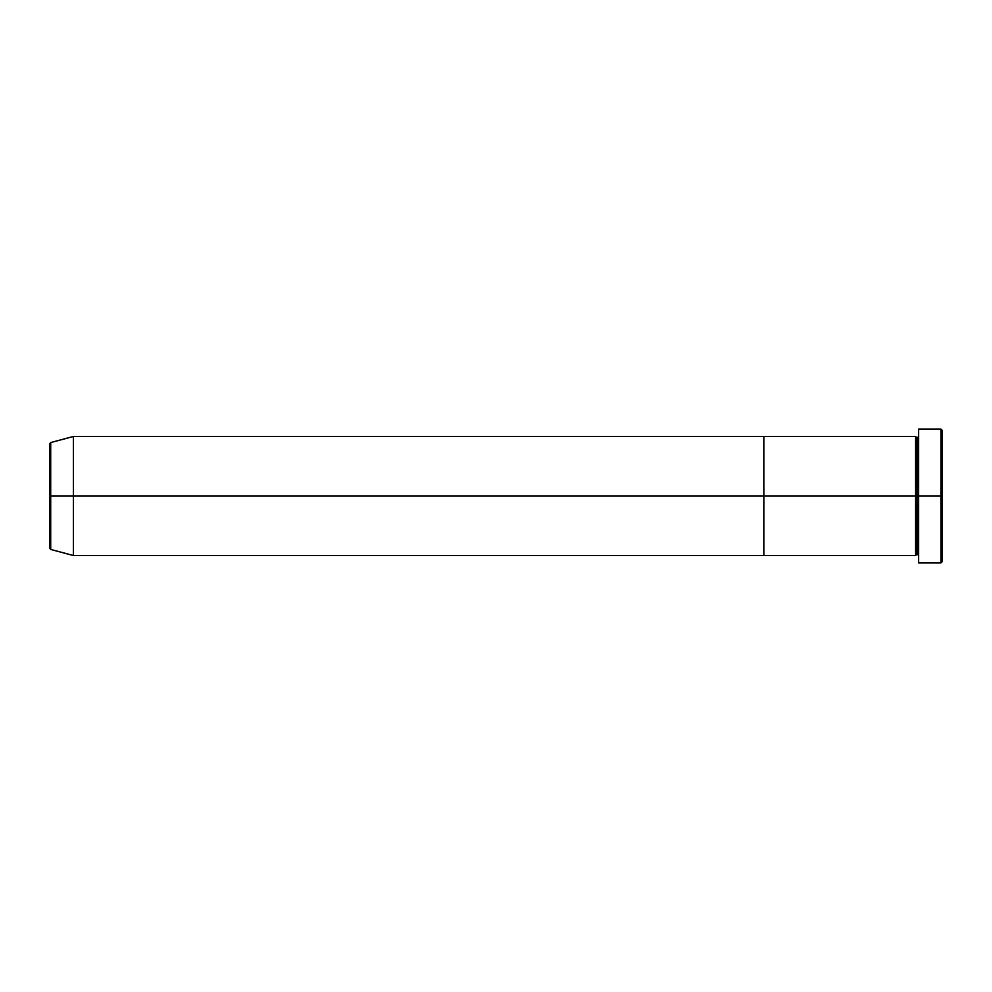 <?xml version="1.0" encoding="UTF-8"?>
<svg xmlns="http://www.w3.org/2000/svg" width="992" height="992" viewBox="0 0 992 992"><rect width="100%" height="100%" fill="white"/><g stroke="black" fill="none" stroke-linecap="round" stroke-linejoin="round"><path stroke-width="1.49" d="M918.592 555.52L917.104 554.032L915.616 555.52L915.616 496L917.104 496L917.104 437.968L917.104 496L918.592 496L918.592 562.96L918.592 429.04L918.592 496L942.4 496L942.4 430.528L942.4 561.472L942.4 496L940.912 496L940.912 562.96L940.912 496L917.104 496L917.104 437.968L917.104 496L915.616 496L915.616 436.48L915.616 496L763.84 496L763.84 555.52L763.84 436.48L763.84 496L915.616 496L915.616 436.48L73.408 436.48L73.408 496L50.704 496L50.704 549.432L50.704 496L49.6 496L49.6 547.993L49.6 496L49.6 547.993L50.704 549.432L50.704 496L73.408 496L73.408 555.52L73.408 496L763.84 496L73.408 496L73.408 436.48L50.704 442.568L50.704 496L50.704 442.568L50.704 496L49.6 496L49.6 444.007L49.6 496L49.6 444.007L50.704 442.568M940.912 496L940.912 429.04L940.912 496M915.616 496L915.616 555.52L915.616 496M917.104 496L917.104 554.032L917.104 496M915.616 555.52L763.84 555.52L763.84 436.48L763.84 555.52L73.408 555.52L50.704 549.432M918.592 562.96L940.912 562.96L942.4 561.472M915.616 436.48L917.104 437.968L918.592 436.48M942.4 430.528L940.912 429.04L918.592 429.04"/></g></svg>
